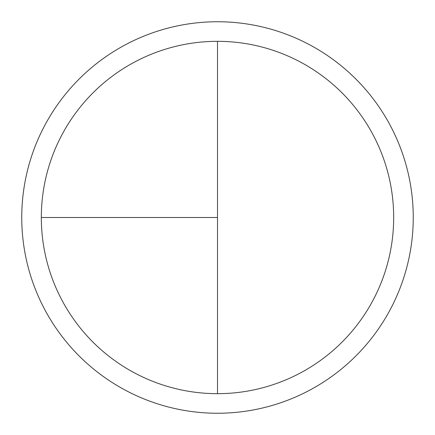 <?xml version="1.0" encoding="UTF-8"?>
<svg xmlns="http://www.w3.org/2000/svg" width="435" height="435" viewBox="0 0 435 435"><rect width="100%" height="100%" fill="white"/><g stroke="black" fill="none" stroke-linecap="round" stroke-linejoin="round"><path stroke-width="0.65" d="M217.5 21.75A195.75 195.75 0 0 0 21.75 217.5A195.75 195.75 0 0 0 217.5 413.25A195.75 195.75 0 0 0 413.25 217.5A195.75 195.75 0 0 0 217.5 21.75M41.325 217.5L217.5 217.5L217.5 41.325A176.175 176.175 0 0 0 41.325 217.5A176.175 176.175 0 0 0 217.5 393.675A176.175 176.175 0 0 0 393.675 217.5A176.175 176.175 0 0 0 217.5 41.325L217.5 393.675"/></g></svg>
